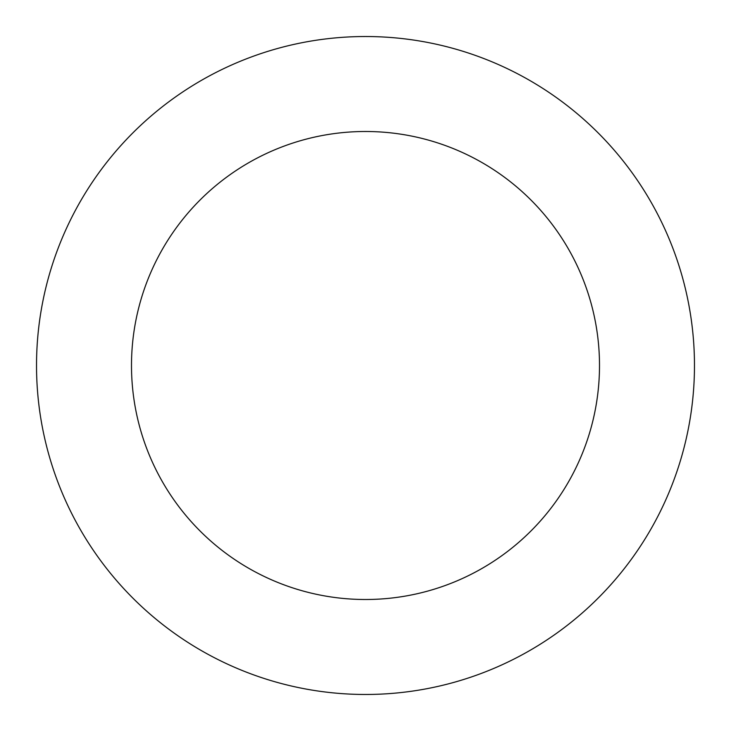 <?xml version="1.0" encoding="UTF-8"?>
<svg xmlns="http://www.w3.org/2000/svg" width="731" height="731" viewBox="0 0 731 731"><rect width="100%" height="100%" fill="white"/><g stroke="black" fill="none" stroke-linecap="round" stroke-linejoin="round"><path stroke-width="1.1" d="M175.102 97.223A328.968 328.968 0 0 0 228.364 664.525A328.968 328.968 0 0 0 693.034 334.752A328.968 328.968 0 0 0 175.102 97.223M230.064 174.672A234.002 234.002 0 0 0 267.957 578.203A234.002 234.002 0 0 0 598.479 343.625A234.002 234.002 0 0 0 230.064 174.672"/></g></svg>
